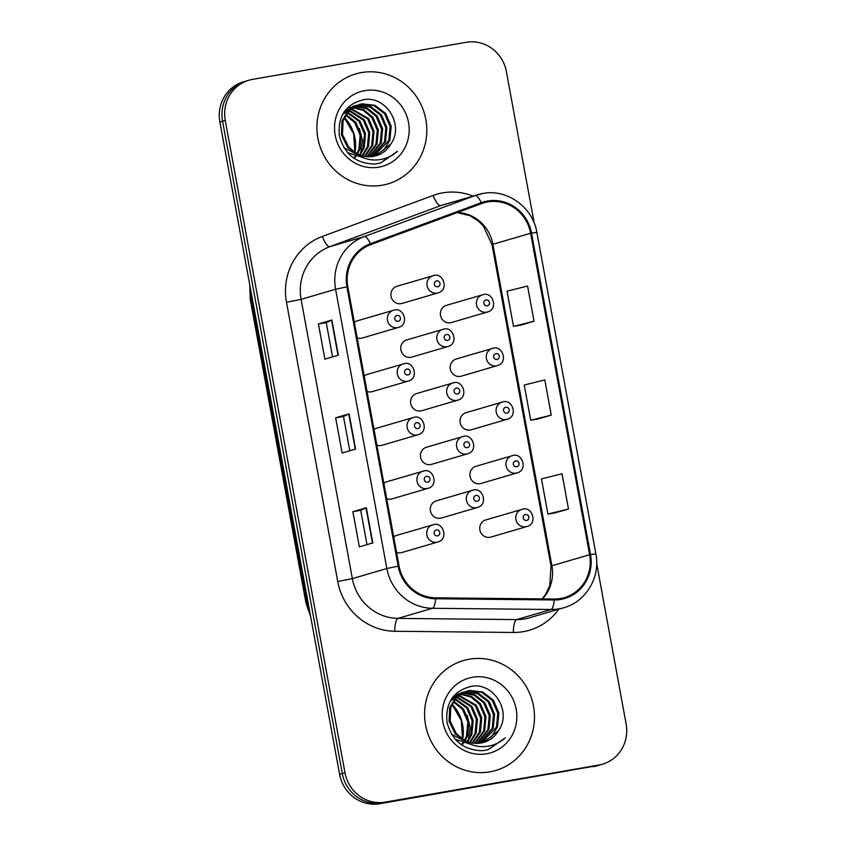 <?xml version="1.0" encoding="UTF-8"?>
<svg xmlns="http://www.w3.org/2000/svg" width="846" height="846" viewBox="0 0 846 846"><rect width="100%" height="100%" fill="white"/><g stroke="black" fill="none" stroke-linecap="round" stroke-linejoin="round"><path stroke-width="1.27" d="M368.105 374.249A8.946 8.555 73.7 0 0 364.214 376.058M367.037 391.444A8.946 8.555 73.7 0 0 372.229 391.635L408.269 381.081A8.946 8.555 -106.3 0 1 397.419 374.429A8.946 8.555 -106.3 0 1 404.134 363.685M377.951 427.886A8.946 8.555 73.7 0 0 374.059 429.705M376.882 445.091A8.946 8.555 73.7 0 0 382.075 445.282L418.114 434.717A8.946 8.555 -106.3 0 1 407.264 428.065A8.946 8.555 -106.3 0 1 413.98 417.332M387.796 481.533A8.946 8.555 73.7 0 0 383.904 483.352M386.728 498.738A8.946 8.555 73.7 0 0 391.92 498.918L427.96 488.364A8.946 8.555 -106.3 0 1 417.11 481.712A8.946 8.555 -106.3 0 1 423.825 470.979M397.641 535.169A8.946 8.555 73.7 0 0 393.75 536.988M396.573 552.375A8.946 8.555 73.7 0 0 401.765 552.565L437.805 542.011A8.946 8.555 -106.3 0 1 426.955 535.349A8.946 8.555 -106.3 0 1 433.67 524.615M358.26 320.602A8.946 8.555 73.7 0 0 354.368 322.421M357.192 337.808A8.946 8.555 73.7 0 0 362.384 337.988L398.424 327.434A8.946 8.555 -106.3 0 1 387.574 320.782A8.946 8.555 -106.3 0 1 394.289 310.048M407.709 339.701A8.946 8.555 73.7 0 0 400.993 350.434A8.946 8.555 73.7 0 0 411.843 357.086L447.883 346.532A8.946 8.555 -106.3 0 1 437.022 339.88A8.946 8.555 -106.3 0 1 443.748 329.136M417.554 393.337A8.946 8.555 73.7 0 0 410.839 404.081A8.946 8.555 73.7 0 0 421.689 410.733L457.728 400.169A8.946 8.555 -106.3 0 1 446.868 393.517A8.946 8.555 -106.3 0 1 453.593 382.783M427.399 446.984A8.946 8.555 73.7 0 0 420.684 457.718A8.946 8.555 73.7 0 0 431.534 464.369L467.574 453.816A8.946 8.555 -106.3 0 1 456.713 447.164A8.946 8.555 -106.3 0 1 463.439 436.43M437.245 500.621A8.946 8.555 73.7 0 0 430.529 511.365A8.946 8.555 73.7 0 0 441.379 518.016L477.419 507.463A8.946 8.555 -106.3 0 1 466.558 500.8A8.946 8.555 -106.3 0 1 473.284 490.067M397.863 286.054A8.946 8.555 73.7 0 0 391.148 296.787A8.946 8.555 73.7 0 0 401.998 303.439L438.038 292.885A8.946 8.555 -106.3 0 1 427.177 286.234A8.946 8.555 -106.3 0 1 433.903 275.5M457.168 358.789A8.946 8.555 73.7 0 0 450.442 369.533A8.946 8.555 73.7 0 0 461.303 376.184L497.332 365.62A8.946 8.555 -106.3 0 1 486.482 358.968A8.946 8.555 -106.3 0 1 493.197 348.235M467.013 412.436A8.946 8.555 73.7 0 0 460.287 423.169A8.946 8.555 73.7 0 0 471.148 429.821L507.177 419.267A8.946 8.555 -106.3 0 1 496.327 412.615A8.946 8.555 -106.3 0 1 503.042 401.882M476.858 466.072A8.946 8.555 73.7 0 0 470.133 476.816A8.946 8.555 73.7 0 0 480.993 483.468L517.022 472.914A8.946 8.555 -106.3 0 1 506.172 466.252A8.946 8.555 -106.3 0 1 512.888 455.518M486.704 519.719A8.946 8.555 73.7 0 0 479.978 530.453A8.946 8.555 73.7 0 0 490.839 537.104L526.868 526.55A8.946 8.555 -106.3 0 1 516.018 519.899A8.946 8.555 -106.3 0 1 522.733 509.165M447.323 305.152A8.946 8.555 73.7 0 0 440.597 315.886A8.946 8.555 73.7 0 0 451.457 322.538L487.486 311.984A8.946 8.555 -106.3 0 1 476.636 305.332A8.946 8.555 -106.3 0 1 483.352 294.588M361.528 72.566A57.285 54.757 73.7 0 0 355.754 73.909A57.285 54.757 73.7 0 0 318.519 141.282A57.285 54.757 73.7 0 0 382.191 185.211A57.285 54.757 73.7 0 0 387.965 183.868A57.285 54.757 73.7 0 0 425.2 116.494A57.285 54.757 73.7 0 0 361.528 72.566A57.285 54.757 73.7 0 0 355.754 73.909A57.285 54.757 73.7 0 0 318.519 141.282A57.285 54.757 73.7 0 0 382.191 185.211A57.285 54.757 73.7 0 0 387.965 183.868A57.285 54.757 73.7 0 0 425.2 116.494A57.285 54.757 73.7 0 0 361.528 72.566M469.192 659.214A57.285 54.757 73.7 0 0 463.428 660.557A57.285 54.757 73.7 0 0 426.183 727.93A57.285 54.757 73.7 0 0 489.866 771.848A57.285 54.757 73.7 0 0 495.64 770.516A57.285 54.757 73.7 0 0 532.874 703.132A57.285 54.757 73.7 0 0 469.192 659.214A57.285 54.757 73.7 0 0 463.428 660.557A57.285 54.757 73.7 0 0 426.183 727.93A57.285 54.757 73.7 0 0 489.866 771.848A57.285 54.757 73.7 0 0 495.64 770.516A57.285 54.757 73.7 0 0 532.874 703.132A57.285 54.757 73.7 0 0 469.192 659.214M487.74 201.94A38.197 36.505 -106.3 0 1 530.622 233.242L589.62 554.722A38.197 36.505 -106.3 0 1 564.377 597.614A38.197 36.505 -106.3 0 1 554.172 599.021L435.595 597.826A38.197 36.505 -106.3 0 1 399.069 566.006L347.812 286.731A38.197 36.505 -106.3 0 1 370.77 244.6L481.596 203.59A38.197 36.505 -106.3 0 1 483.891 202.829A38.197 36.505 -106.3 0 1 487.74 201.94M487.571 200.999A39.149 37.414 73.7 0 0 481.268 202.691L370.442 243.701A39.149 37.414 73.7 0 0 346.913 286.889L398.17 566.164A39.149 37.414 73.7 0 0 435.605 598.778L554.183 599.973A39.149 37.414 73.7 0 0 590.519 554.564L531.521 233.084A39.149 37.414 73.7 0 0 487.571 200.999M534.196 223.101L506.394 71.646A35.807 34.221 73.7 0 0 466.199 42.3L252.542 79.376A35.807 34.221 73.7 0 0 248.936 80.211L243.542 81.787A35.807 34.221 73.7 0 0 219.875 122.004L339.606 774.354A35.807 34.221 73.7 0 0 379.801 803.7L596.155 765.842A35.807 34.221 73.7 0 0 599.761 764.996A35.807 34.221 73.7 0 1 596.155 765.842L382.487 802.907L598.852 765.048A35.807 34.221 73.7 0 0 602.458 764.213A35.807 34.221 73.7 0 0 626.125 723.996L596.684 563.552M339.606 774.354L342.292 773.561A35.807 34.221 73.7 0 0 382.487 802.907A35.807 34.221 73.7 0 1 342.292 773.561L222.561 121.211L342.292 773.561L344.988 772.779A35.807 34.221 73.7 0 0 385.184 802.124L598.852 765.048M246.239 81.005A35.807 34.221 73.7 0 0 222.561 121.211A35.807 34.221 73.7 0 1 246.239 81.005M555.008 512.909L568.491 508.985L562.03 473.781L541.472 478.899L547.933 514.093L555.145 512.888M520.554 325.192L534.027 321.258L527.576 286.054L507.018 291.172L513.48 326.366L520.692 325.16M537.781 419.045L551.264 415.122L544.803 379.917L524.245 385.036L530.706 420.229L537.919 419.024M248.936 80.211A35.807 34.221 73.7 0 0 225.258 120.428L344.988 772.779M338.358 355.204L324.885 359.159L318.424 323.955L331.896 320.01L338.358 355.204M372.811 542.931L359.339 546.886L352.877 511.682L366.35 507.737L372.811 542.931M355.584 449.067L342.112 453.022L335.651 417.818L349.123 413.874L355.584 449.067M335.651 417.818L343.476 416.465L349.123 413.874M352.877 511.682L360.703 510.328M367.005 544.634L360.703 510.318L366.35 507.737M318.424 323.955L326.249 322.601L331.896 320.01M551.264 415.122L530.706 420.229M534.027 321.258L513.48 326.366M568.491 508.985L547.933 514.093M349.779 450.77L343.476 416.454M332.552 356.906L326.249 322.59M593.458 766.624A35.807 34.221 73.7 0 0 597.065 765.789L602.458 764.213M348.658 107.685L350.318 107.421M352.93 106.427L354.601 106.173M363.907 157.885L343.92 147.701M342.514 114.591L355.034 105.697L356.663 105.285M357.213 105.179L370.696 106.543L381.43 114.739L386.908 127.513L385.575 141.472L372.029 156.595M364.753 158.213L347.6 152.64M344.354 111.577L353.966 106.014M354.506 105.866L356.145 105.486M390.884 143.915C404.589 124.7 385.702 95.609 363.981 99.638C345.877 103.984 337.66 115.976 339.331 135.614C344.364 154.363 356.335 163.838 375.233 164.061L380.7 162.961L397.525 151.286C391.127 156.912 383.682 159.82 375.222 160.021C367.999 160.031 361.549 157.705 355.891 153.031A26.977 25.792 73.7 0 0 373.361 156.394A26.977 25.792 73.7 0 0 376.079 155.77A26.977 25.792 73.7 0 0 390.884 143.915L375.814 155.844M355.891 153.031L348.679 147.024L342.482 134.461L343.095 120.714L349.208 110.488L359.317 104.449L361.961 103.836L374.968 105.285L385.702 113.491L391.19 126.266L389.858 140.225L383.841 149.901L374.218 156.235M358.894 155.273L347.611 147.341L341.414 134.768L342.027 121.02L348.14 110.805L359.317 104.449M358.789 104.608L360.893 104.153L373.9 105.602L384.634 113.798L390.112 126.572L388.79 140.531L373.678 156.341M346.014 114.485L355.764 122.258L361.242 135.032L359.92 148.991L357.541 153.951M357.171 154.554L355.944 156.299M355.521 156.838L354.21 158.339M345.612 115.119L354.696 122.575L360.174 135.349L358.852 149.308L356.875 153.602M356.494 154.236L355.288 156.055M354.865 156.616L353.702 158.043M347.664 112.211L360.036 121.01L365.525 133.784L364.192 147.733L360.163 155.114M347.241 112.74L358.968 121.316L364.457 134.091L363.124 148.05L359.518 154.86M349.419 110.276L364.319 119.751L369.797 132.526L368.475 146.485L362.691 155.918M348.975 110.731L363.251 120.069L368.729 132.843L367.407 146.802L362.067 155.749M351.27 108.648L368.592 118.503L374.08 131.278L372.748 145.226L365.123 156.436M350.794 109.028L367.524 118.81L373.012 131.585L371.68 145.544L364.52 156.33M350.889 107.368L352.602 107.262M353.184 107.262L364.118 109.959L372.875 117.245L378.352 130.02L377.03 143.979L367.492 156.711M352.697 107.59L363.325 110.414L371.806 117.562L377.284 130.337L375.952 144.296L366.9 156.658M355.161 106.11L367.301 108.172L377.147 115.997L382.635 128.772L381.303 142.731L369.787 156.753M352.412 106.649L354.093 106.427M354.664 106.374L366.508 108.616L376.079 116.304L381.567 129.078L380.235 143.037L369.216 156.764M356.695 105.39L369.66 106.871L380.351 115.056L385.839 127.831L384.507 141.79L371.479 156.647M364.838 90.628A38.916 37.192 73.7 0 0 335.196 135.254A38.916 37.192 73.7 0 0 378.881 167.148A38.916 37.192 73.7 0 0 408.523 122.522A38.916 37.192 73.7 0 0 364.838 90.628M359.413 128.518L362.448 140.743L360.66 153.158M397.525 151.286L380.404 163.045M456.322 694.333L457.993 694.069M460.605 693.075L462.265 692.821M471.582 744.533L451.595 734.349M450.188 701.239L462.709 692.345L464.327 691.933M464.877 691.827L478.36 693.191L489.094 701.387L494.582 714.161L493.25 728.12L479.703 743.232M472.417 744.85L455.275 739.288M452.018 698.225L461.641 692.663M462.18 692.514L463.809 692.134M498.558 730.563C512.264 711.349 493.377 682.246 471.645 686.286C453.541 690.632 445.324 702.624 446.995 722.262C452.039 741.011 464.01 750.487 482.907 750.709L488.364 749.609L505.199 737.934C498.791 743.56 491.357 746.468 482.886 746.669C475.664 746.68 469.223 744.353 463.555 739.679A26.977 25.792 73.7 0 0 481.025 743.042A26.977 25.792 73.7 0 0 483.743 742.407A26.977 25.792 73.7 0 0 498.558 730.563L483.489 742.481M463.555 739.679L456.343 733.672L450.146 721.099L450.77 707.351L456.882 697.136L466.981 691.097L469.636 690.484L482.643 691.933L493.377 700.128L498.854 712.914L497.522 726.862L491.505 736.549L481.882 742.883M466.558 741.91L455.275 733.979L449.078 721.416L449.691 707.668L455.814 697.453L466.981 691.097M466.453 691.256L468.568 690.791L481.575 692.25L492.298 700.446L497.786 713.22L496.454 727.179L481.342 742.989M453.678 701.133L463.428 708.906L468.917 721.68L467.584 735.639L465.215 740.599M464.835 741.202L463.608 742.947M463.185 743.486L461.884 744.988M453.287 701.757L462.36 709.212L467.849 721.998L466.516 735.946L464.539 740.239M464.168 740.885L462.952 742.703M462.54 743.264L461.366 744.692M455.338 698.849L467.711 707.647L473.189 720.422L471.867 734.381L467.838 741.762M454.915 699.388L466.643 707.965L472.121 720.739L470.799 734.698L467.193 741.508M457.094 696.924L471.983 706.399L477.472 719.174L476.139 733.133L470.355 742.566M456.65 697.379L470.915 706.706L476.404 719.491L475.071 733.44L469.731 742.397M458.934 695.285L476.266 705.141L481.744 717.916L480.422 731.875L472.787 743.084M458.469 695.676L475.198 705.458L480.676 718.233L479.354 732.192L472.195 742.978M458.553 694.006L460.266 693.91M460.848 693.91L471.793 696.607L480.539 703.893L486.027 716.668L484.695 730.627L475.156 743.359M460.361 694.228L470.989 697.062L479.471 704.21L484.959 716.985L483.626 730.933L474.574 743.306M462.836 692.758L474.966 694.82L484.821 702.635L490.299 715.409L488.977 729.368L477.461 743.401M460.087 693.286L461.768 693.075M462.328 693.022L474.172 695.264L483.753 702.952L489.231 715.727L487.899 729.686L476.89 743.412M464.359 692.039L477.334 693.519L488.026 701.704L493.504 714.479L492.182 728.427L479.143 743.296M472.512 677.276A38.916 37.192 73.7 0 0 442.86 721.892A38.916 37.192 73.7 0 0 486.545 753.786A38.916 37.192 73.7 0 0 516.197 709.17A38.916 37.192 73.7 0 0 472.512 677.276M467.077 715.166L470.122 727.38L468.335 739.806M505.199 737.934L488.068 749.693M530.622 233.242L492.901 244.283A38.197 36.505 73.7 0 0 457.506 212.505M558.815 609.194A59.675 57.042 -106.3 0 1 523.314 631.666A59.675 57.042 -106.3 0 1 513.385 632.47L394.807 631.264A59.675 57.042 -106.3 0 1 337.744 581.562L286.487 302.276A59.675 57.042 -106.3 0 1 322.347 236.446L433.173 195.437A59.675 57.042 -106.3 0 1 472.967 196.082M554.183 599.973A11.939 3.373 90.6 0 1 551.074 609.49L516.589 619.589A47.736 45.631 73.7 0 0 524.531 618.944A47.736 45.631 73.7 0 0 529.342 617.823L563.827 607.724A47.736 45.631 -106.3 0 1 551.074 609.49L432.496 608.285A47.736 45.631 -106.3 0 1 386.844 568.512L335.587 289.237L346.913 286.889M370.442 243.701A11.939 3.5 69.7 0 0 364.277 236.573L329.792 246.672A47.736 45.631 73.7 0 0 301.102 299.347L335.587 289.237A47.736 45.631 -106.3 0 1 364.277 236.573L475.103 195.563A47.736 45.631 -106.3 0 1 477.979 194.612A47.736 45.631 -106.3 0 1 482.78 193.501M590.519 554.564L595.88 553.908L536.872 232.417C532.917 207.312 507.103 188.616 482.897 193.47L443.494 204.721A47.736 45.631 73.7 0 0 440.618 205.673L329.792 246.672A11.939 3.5 -110.3 0 1 322.347 236.446M481.268 202.691A11.939 3.5 69.7 0 0 475.103 195.563L440.618 205.673A11.939 3.5 -110.3 0 1 433.173 195.437M398.17 566.164L386.844 568.512L352.359 578.622A47.736 45.631 73.7 0 0 398.011 618.384L516.589 619.589A11.939 3.373 -89.4 0 0 513.385 632.47M435.605 598.778A11.939 3.373 90.6 0 1 432.496 608.285L398.011 618.384A11.939 3.373 -89.4 0 0 394.807 631.264M536.872 232.417L531.521 233.084M225.258 120.428L219.875 122.004M385.184 802.124L379.801 803.7M286.487 302.276L301.102 299.347L352.359 578.622L337.744 581.562M542.466 598.905A38.197 36.505 73.7 0 0 551.899 565.773L492.901 244.283A21.478 0.687 -10.4 0 0 492.012 244.653L483.33 226.019L478.413 221.092L469.964 215.73L457.274 212.589M589.62 554.722L551.899 565.773A21.478 0.687 -10.4 0 0 551.01 566.133L492.012 244.653M355.257 449.173L348.795 413.99M338.03 355.309L331.569 320.126M372.483 543.037L366.022 507.854M250.448 288.571A47.736 45.631 73.7 0 0 251.241 298.998L252.298 298.68M310.662 616.66L305.966 602.987L250.257 299.399A23.868 0.761 -10.4 0 1 251.241 298.998L306.961 602.574L308.018 602.267M305.966 602.987A23.868 0.761 -10.4 0 1 306.961 602.574A47.736 45.631 73.7 0 0 309.922 612.62M486.112 299.96A2.982 2.855 73.7 0 0 483.849 303.386A2.982 2.855 73.7 0 0 487.19 305.829A2.982 2.855 73.7 0 0 489.464 302.413A2.982 2.855 73.7 0 0 486.112 299.96M437.742 286.741A2.982 2.855 73.7 0 0 440.015 283.315A2.982 2.855 73.7 0 0 436.663 280.872A2.982 2.855 73.7 0 0 434.389 284.288A2.982 2.855 73.7 0 0 437.742 286.741M398.128 321.29A2.982 2.855 73.7 0 0 400.401 317.863A2.982 2.855 73.7 0 0 397.049 315.421A2.982 2.855 73.7 0 0 394.775 318.836A2.982 2.855 73.7 0 0 398.128 321.29M495.957 353.607A2.982 2.855 73.7 0 0 493.694 357.033A2.982 2.855 73.7 0 0 497.036 359.476A2.982 2.855 73.7 0 0 499.309 356.05A2.982 2.855 73.7 0 0 495.957 353.607M505.802 407.254A2.982 2.855 73.7 0 0 503.539 410.67A2.982 2.855 73.7 0 0 506.881 413.112A2.982 2.855 73.7 0 0 509.155 409.697A2.982 2.855 73.7 0 0 505.802 407.254M515.648 460.89A2.982 2.855 73.7 0 0 513.385 464.317A2.982 2.855 73.7 0 0 516.726 466.759A2.982 2.855 73.7 0 0 519 463.344A2.982 2.855 73.7 0 0 515.648 460.89M525.493 514.537A2.982 2.855 73.7 0 0 523.23 517.953A2.982 2.855 73.7 0 0 526.572 520.406A2.982 2.855 73.7 0 0 528.845 516.98A2.982 2.855 73.7 0 0 525.493 514.537M447.587 340.378A2.982 2.855 73.7 0 0 449.861 336.962A2.982 2.855 73.7 0 0 446.508 334.508A2.982 2.855 73.7 0 0 444.235 337.935A2.982 2.855 73.7 0 0 447.587 340.378M457.432 394.025A2.982 2.855 73.7 0 0 459.706 390.598A2.982 2.855 73.7 0 0 456.354 388.155A2.982 2.855 73.7 0 0 454.08 391.582A2.982 2.855 73.7 0 0 457.432 394.025M467.278 447.661A2.982 2.855 73.7 0 0 469.551 444.245A2.982 2.855 73.7 0 0 466.199 441.802A2.982 2.855 73.7 0 0 463.925 445.218A2.982 2.855 73.7 0 0 467.278 447.661M407.973 374.926A2.982 2.855 73.7 0 0 410.247 371.51A2.982 2.855 73.7 0 0 406.894 369.057A2.982 2.855 73.7 0 0 404.621 372.483A2.982 2.855 73.7 0 0 407.973 374.926M417.818 428.573A2.982 2.855 73.7 0 0 420.092 425.147A2.982 2.855 73.7 0 0 416.74 422.704A2.982 2.855 73.7 0 0 414.466 426.13A2.982 2.855 73.7 0 0 417.818 428.573M427.664 482.209A2.982 2.855 73.7 0 0 429.937 478.794A2.982 2.855 73.7 0 0 426.585 476.351A2.982 2.855 73.7 0 0 424.311 479.767A2.982 2.855 73.7 0 0 427.664 482.209M437.509 535.856A2.982 2.855 73.7 0 0 439.783 532.43A2.982 2.855 73.7 0 0 436.43 529.987A2.982 2.855 73.7 0 0 434.157 533.414A2.982 2.855 73.7 0 0 437.509 535.856M355.034 152.513A38.916 37.192 73.7 0 0 344.364 117.467M462.699 739.161A38.916 37.192 73.7 0 0 452.028 704.105M477.123 501.308A2.982 2.855 73.7 0 0 479.396 497.892A2.982 2.855 73.7 0 0 476.044 495.439A2.982 2.855 73.7 0 0 473.771 498.865A2.982 2.855 73.7 0 0 477.123 501.308M563.827 607.724C585.961 601.77 600.639 577.046 595.88 553.908M542.138 598.905L545.681 594.283L549.773 585.622L551.01 566.133M250.257 299.399L249.782 284.965M446.424 305.353L483.415 294.577C492.721 291.606 498.717 309.139 487.486 311.984M438.038 292.885C449.258 290.041 443.272 272.507 433.956 275.479L396.964 286.265M398.424 327.434C409.654 324.589 403.658 307.056 394.352 310.027L357.35 320.814M456.269 359L493.26 348.224C502.566 345.242 508.562 362.786 497.332 365.62M466.114 412.647L503.106 401.861C512.412 398.889 518.408 416.422 507.177 419.267M475.96 466.283L512.951 455.508C522.257 452.525 528.253 470.069 517.022 472.914M485.805 519.93L522.796 509.155C532.102 506.172 538.098 523.716 526.868 526.55M447.883 346.532C459.103 343.688 453.118 326.154 443.801 329.126L406.81 339.902M457.728 400.169C468.948 397.334 462.963 379.791 453.646 382.773L416.655 393.549M467.574 453.816C478.794 450.971 472.808 433.438 463.492 436.409L426.5 447.196M408.269 381.081C419.5 378.236 413.504 360.703 404.198 363.674L367.196 374.45M418.114 434.717C429.345 431.883 423.349 414.339 414.043 417.321L377.041 428.097M427.96 488.364C439.19 485.519 433.194 467.986 423.888 470.958L386.886 481.744M437.805 542.011C449.036 539.166 443.04 521.622 433.734 524.605L396.732 535.381M354.834 152.396L353.628 133.784L344.269 117.668M462.508 739.044L461.303 720.422L451.933 704.306M477.419 507.463C488.639 504.618 482.654 487.074 473.337 490.056L436.346 500.832"/></g></svg>

